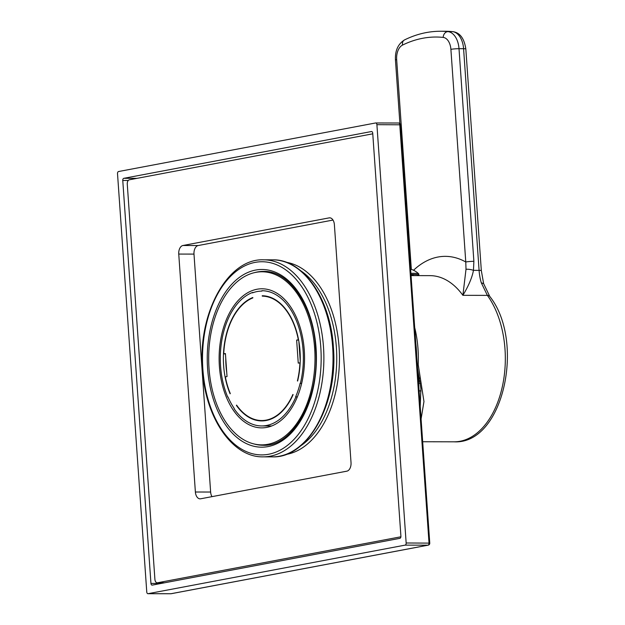 <?xml version="1.0" encoding="UTF-8"?>
<svg xmlns="http://www.w3.org/2000/svg" width="625" height="625" viewBox="0 0 625 625"><rect width="100%" height="100%" fill="white"/><g stroke="black" fill="none" stroke-linecap="round" stroke-linejoin="round"><path stroke-width="0.94" d="M266.18 420.5A62.586 38.445 -89.9 0 0 293.102 394.648L292.891 394.461A62.203 38.211 -89.9 0 1 261.695 420.531A62.203 38.211 -89.9 0 1 236.578 405.102L236.398 405.359A62.586 38.445 -89.9 0 0 261.695 420.922A62.586 38.445 -89.9 0 0 266.18 420.5M297.672 380.867L297.625 381.055A62.586 38.445 -89.9 0 0 262.234 295.742L266.227 296.141A62.203 38.211 -89.9 0 1 266.25 296.141M297.344 396.875L295.617 396.867A67.227 41.297 -89.9 0 0 300.148 383.273L300.359 383.453A67.609 41.531 90.1 0 0 303.102 350.531A67.609 41.531 90.1 0 0 261.984 290.719L262.086 290.719M295.617 396.867L297.266 397.055M295.828 397.055A67.609 41.531 90.1 0 1 261.688 425.938A67.609 41.531 90.1 0 1 234.078 408.719L234.25 408.461A67.227 41.297 -89.9 0 1 227.961 396.906L227.781 397.164A67.609 41.531 90.1 0 1 220.57 366.125A67.609 41.531 90.1 0 1 252.453 292.5L252.484 292.883A67.227 41.297 -89.9 0 1 261.914 291.102L261.883 290.719A67.609 41.531 90.1 0 1 261.984 290.719M298.578 339.766L298.328 339.766A62.203 38.211 -89.9 0 0 262.266 296.133M298.328 339.766L296.641 340.086L298.25 363.117L300.18 362.797M297.422 380.867A62.203 38.211 -89.9 0 0 299.938 362.797M223.727 353.867A62.203 38.211 -89.9 0 1 252.836 297.914L252.805 297.523A62.586 38.445 -89.9 0 0 230.109 393.805L230.289 393.547A62.203 38.211 -89.9 0 1 225.344 376.891L227.031 376.57L225.422 353.547L223.727 353.867L225.445 353.867M301.633 383.461L300.359 383.453M219.391 366.352A69.547 42.719 90.1 0 1 261.992 288.789A69.547 42.719 90.1 0 1 304.281 350.312A69.547 42.719 90.1 0 1 261.68 427.875A69.547 42.719 90.1 0 1 219.391 366.352M209.016 368.312A86.547 53.164 90.1 0 1 262.031 271.789A86.547 53.164 90.1 0 1 314.656 348.352A86.547 53.164 90.1 0 1 261.641 444.875A86.547 53.164 90.1 0 1 209.016 368.312M418.531 382.422A61.43 37.734 -89.9 0 0 419.57 377.945M253.547 292.5L252.453 292.5M226.75 372.57A62.203 38.211 90.1 0 1 225.758 358.352M261.695 420.531L265.664 420.539A62.203 38.211 -89.9 0 0 265.977 420.539M298.641 340.094L296.641 340.086M300.242 361.109L298.859 341.297M420.211 406.391L420.891 388.633L417.57 368.672M417.289 364.68L418.203 364.5L423.961 401.547L421.086 418.961M415.781 343.102A80.359 49.367 90.1 0 1 416.656 355.547M414.695 327.539A83.062 51.023 90.1 0 1 418.016 348.984A83.062 51.023 90.1 0 1 418.203 364.5M411.062 275.602L430 275.641A83.062 51.023 -89.9 0 1 462.891 295.328C468.633 285.812 472.156 277.484 473.453 270.352A5.797 1.539 -170.4 0 0 466.008 269.273L462.891 295.328L487.375 295.383L481.297 282.805A38.633 23.734 90.1 0 1 479.086 270.367L473.453 270.352L473.883 261.328A5.797 0.531 176 0 0 465.773 261.992L466.008 269.273M422.68 441.75L454.117 441.82A83.062 51.023 -89.9 0 0 505 349.18A83.062 51.023 -89.9 0 0 487.375 295.383A5.797 3.492 -35.9 0 1 489.766 296.406L483.641 283.656L481.297 282.805M418.125 275.609A14.68 1.352 176 0 0 418.875 275.125A14.68 1.352 176 0 0 413.188 274.453A14.68 1.352 -4 0 0 410.984 274.477M413.359 275.602L413.32 275.016A10.625 0.977 176 0 0 411.016 274.922M418.875 275.125L418.797 273.969A14.68 1.352 176 0 0 418.734 273.867A14.68 1.352 176 0 0 413.109 273.305A14.68 1.352 -4 0 0 410.906 273.328M372.773 133.906A3.867 2.375 -89.9 0 0 372.516 133.883A3.867 2.375 -89.9 0 0 372.234 133.914L129.352 179.797A3.867 2.375 -89.9 0 0 127.266 184.078L154.906 579.367A3.867 2.375 -89.9 0 0 157.258 582.789A3.867 2.375 -89.9 0 0 157.531 582.766L400.414 536.875A3.867 2.375 -89.9 0 0 400.898 536.695M182.93 245.5A7.727 4.75 90.1 0 0 178.75 254.07L195.383 492.008A7.727 4.75 90.1 0 0 200.086 498.844A7.727 4.75 90.1 0 0 200.641 498.789L346.844 471.172A7.727 4.75 90.1 0 0 351.023 462.602L334.383 224.664A7.727 4.75 90.1 0 0 329.68 217.828A7.727 4.75 90.1 0 0 329.133 217.883L182.93 245.5L198.172 245.539A7.727 4.75 90.1 0 0 193.992 254.102L210.633 492.039A7.727 4.75 90.1 0 0 212 496.648M152.258 585.117A1.93 1.188 90.1 0 1 152.117 585.133A1.93 1.188 90.1 0 1 150.945 583.422L122.766 180.461A1.93 1.188 90.1 0 1 123.812 178.32L371.414 131.539A1.93 1.188 90.1 0 1 371.555 131.523A1.93 1.188 90.1 0 1 372.727 133.234L400.906 536.195A1.93 1.188 90.1 0 1 399.859 538.344L152.258 585.117M146.766 591.992A1.93 1.188 -89.9 0 0 147.938 593.695A1.93 1.188 -89.9 0 0 148.078 593.688L405.109 545.125A1.93 1.188 -89.9 0 0 406.156 542.984L376.906 124.672A1.93 1.188 -89.9 0 0 375.734 122.961A1.93 1.188 -89.9 0 0 375.594 122.969L118.562 171.531A1.93 1.188 -89.9 0 0 117.516 173.672L146.766 591.992M171.383 593.656A1.93 1.516 -100.7 0 1 171.172 593.719A1.93 1.516 -100.7 0 1 170.945 593.734L148.078 593.688M147.938 593.695L170.805 593.75A1.93 1.93 0 0 0 171.172 593.719L428.203 545.156A1.93 1.516 -100.7 0 1 427.977 545.172L170.945 593.734A1.93 1.188 90.1 0 1 170.805 593.75A1.93 1.188 90.1 0 1 170.664 593.734M375.867 122.977L398.453 123.023A1.93 1.188 90.1 0 1 398.594 123.008A1.93 1.93 0 0 1 400.516 124.805L376.906 124.672M400.516 124.805L429.766 543.125L406.156 542.984M333.008 220.062L198.172 245.539M420.367 383.273L418.586 383.203M419.125 390.852L421.023 390.953L419.117 390.836M420.07 381.078L418.883 381.031M413.539 270.258A102.383 62.891 90.1 0 1 465.773 261.992L450.898 49.344A5.797 0.531 176 0 1 459.008 48.688L473.883 261.328M411.336 269.367L396.664 59.594A13.523 8.305 90.1 0 1 402.523 45.094A5.797 4.375 63.8 0 1 404.539 39.906C416.25 34.133 428.297 31.25 440.672 31.25A193.18 118.664 90.1 0 1 447.992 31.633A19.32 11.867 90.1 0 1 459.008 48.688L463.586 48.695L479.086 270.367A5.797 0.531 -4 0 1 481.328 270.625L465.828 48.961C464.234 38.414 459.938 32.648 452.93 31.664L445.242 31.258A193.18 118.664 -89.9 0 1 452.57 31.648L447.992 31.633A5.797 4.562 95.9 0 0 443.188 37.406A13.523 8.305 90.1 0 1 450.898 49.344M452.93 31.664A5.797 4.562 -84.1 0 0 452.57 31.648A19.32 11.867 -89.9 0 1 463.586 48.695A5.797 0.531 -4 0 1 465.828 48.961M402.523 45.094A187.383 115.102 90.1 0 1 443.188 37.406M399.898 123.516L395.453 60.008A5.797 0.531 -4 0 1 396.664 59.594M489.766 296.406L489.766 296.406A5.797 3.492 -35.9 0 1 489.766 296.414C525.57 341.508 503.43 444.57 454.117 441.82M164.656 582.781L157.531 582.766M400.875 536.875L400.414 536.875M161.117 583.445L150.945 583.422M137.031 178.352L123.812 178.32M128.266 180.469L122.766 180.461M375.734 122.961L398.594 123.008A1.93 1.188 90.1 0 1 399.773 124.719L429.023 543.031A1.93 1.188 90.1 0 1 427.977 545.172L405.109 545.125M254.109 443.984A86.93 53.398 -89.9 0 0 263.164 445.266C292.883 447.141 320.195 398.344 315.672 348.219C313.273 305.289 288.828 270.352 263.555 271.406A86.93 53.398 -89.9 0 0 254.492 272.641M316.07 348.086A88.859 54.586 -89.9 0 0 255.664 270.062A88.859 54.586 -89.9 0 0 207.602 368.578A88.859 54.586 -89.9 0 0 268.008 446.594A88.859 54.586 -89.9 0 0 316.07 348.086M202.883 369.469A96.586 59.336 -89.9 0 0 268.547 454.273A96.586 59.336 -89.9 0 0 320.789 347.195A96.586 59.336 -89.9 0 0 255.125 262.383A96.586 59.336 -89.9 0 0 202.883 369.469M263.141 456.852A98.523 60.516 -89.9 0 0 323.492 346.969A98.523 60.516 -89.9 0 0 263.578 259.812C227.602 258.234 197.562 313.594 202.484 369.609C205.227 417.617 232.453 457.672 263.141 456.852L272.289 456.875A98.523 60.516 -89.9 0 0 332.641 346.992A98.523 60.516 -89.9 0 0 272.727 259.836C303.414 259.016 330.641 299.07 333.383 347.078C338.305 403.086 308.266 458.445 272.289 456.875M300.328 446.086A94.656 58.148 -89.9 0 0 336.375 347.453A94.656 58.148 -89.9 0 0 300.727 270.75M285.805 454.492A96.586 59.336 -89.9 0 0 339.078 347.234A96.586 59.336 -89.9 0 0 286.227 262.273M329.133 217.883L330.234 217.883M178.75 254.07L193.992 254.102M195.383 492.008L210.633 492.039M261.688 425.938L271.688 425.961M262.031 271.789L268.492 271.805M261.641 444.875L268.102 444.883M483.641 283.664L481.328 270.625M404.539 39.906C398.008 44.008 394.984 50.711 395.453 60.008M440.672 31.25L445.242 31.258M418.734 273.867A19.695 19.695 0 0 0 410.609 269.141M164.516 582.805L157.258 582.789M428.203 545.156A1.93 1.93 0 0 0 429.766 543.125M263.578 259.812L272.727 259.836"/></g></svg>
